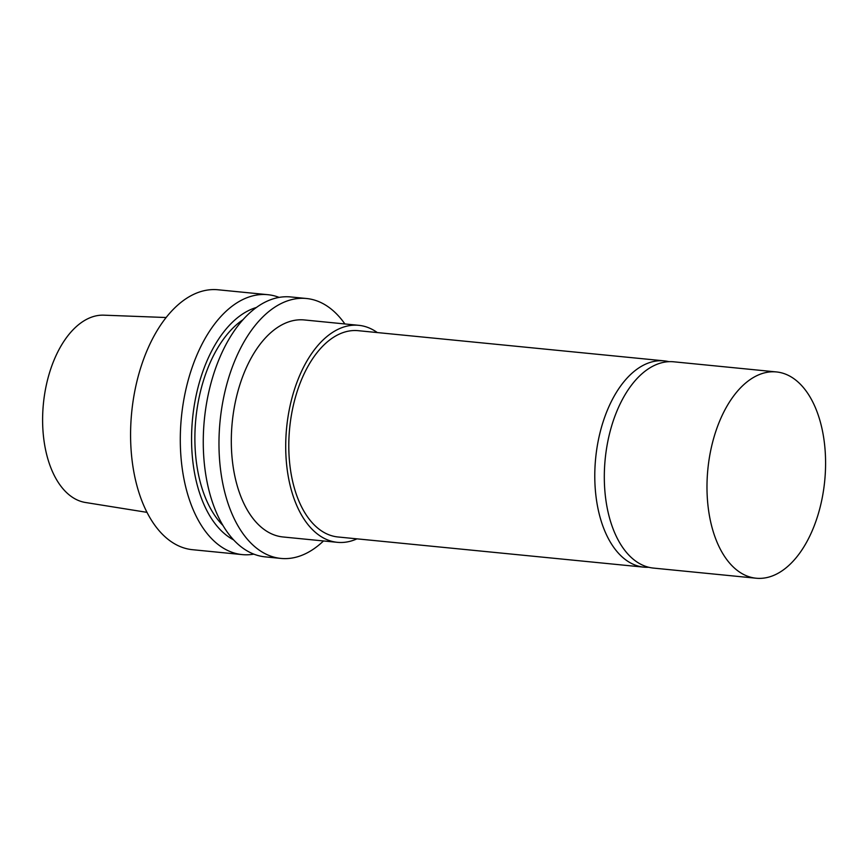 <?xml version="1.0" encoding="UTF-8"?>
<svg xmlns="http://www.w3.org/2000/svg" width="868" height="868" viewBox="0 0 868 868"><rect width="100%" height="100%" fill="white"/><g stroke="black" fill="none" stroke-linecap="round" stroke-linejoin="round"><path stroke-width="1.3" d="M648.7 567.271A103.639 58.699 -84.4 0 1 643.904 567.151A103.639 58.699 -84.4 0 1 595.654 458.25A103.639 58.699 -84.4 0 1 664.248 360.871A103.639 58.699 -84.4 0 1 668.978 361.685M643.904 567.151L337.902 536.966A103.639 58.699 -84.4 0 1 289.662 428.065A103.639 58.699 -84.4 0 1 358.256 330.686L664.248 360.871M356.987 538.844A109.032 61.758 -84.4 0 1 337.381 542.326A109.032 61.758 -84.4 0 1 286.624 427.761A109.032 61.758 -84.4 0 1 358.777 325.326A109.032 61.758 -84.4 0 1 377.33 332.574M337.381 542.326L282.979 536.966A109.032 61.758 -84.4 0 1 232.223 422.401A109.032 61.758 -84.4 0 1 304.375 319.956L358.777 325.326M323.493 540.959A130.591 73.964 -84.4 0 1 280.863 558.417A130.591 73.964 -84.4 0 1 220.071 421.197A130.591 73.964 -84.4 0 1 306.502 298.505A130.591 73.964 -84.4 0 1 344.889 323.959M280.863 558.417L265.141 556.865A130.591 73.964 -84.4 0 1 204.36 419.645A130.591 73.964 -84.4 0 1 290.78 296.954L306.502 298.505M222.816 525.303A114.001 64.568 -84.4 0 1 195.843 418.81A114.001 64.568 -84.4 0 1 243.094 319.641M233.546 539.863A119.795 67.856 -84.4 0 1 192.577 418.484A119.795 67.856 -84.4 0 1 256.461 307.456M253.814 554.142A130.591 73.964 -84.4 0 1 242.172 554.598A130.591 73.964 -84.4 0 1 181.39 417.389A130.591 73.964 -84.4 0 1 267.811 294.686A130.591 73.964 -84.4 0 1 279.138 297.409M242.172 554.598L192.457 549.694A130.591 73.964 -84.4 0 1 131.676 412.484A130.591 73.964 -84.4 0 1 218.096 289.782L267.811 294.686M146.952 512.348L85.422 502.485A94.167 53.339 -84.4 0 1 43.4 403.772A94.167 53.339 -84.4 0 1 103.889 315.171L166.168 317.525M822.202 429.627A103.639 58.699 95.6 0 0 776.448 371.938A103.639 58.699 95.6 0 0 707.854 469.317A103.639 58.699 95.6 0 0 756.104 578.218A103.639 58.699 95.6 0 0 822.202 429.627M776.448 371.938L673.774 361.804A103.639 58.699 95.6 0 0 605.18 459.183A103.639 58.699 95.6 0 0 653.42 568.084L756.104 578.218"/></g></svg>
